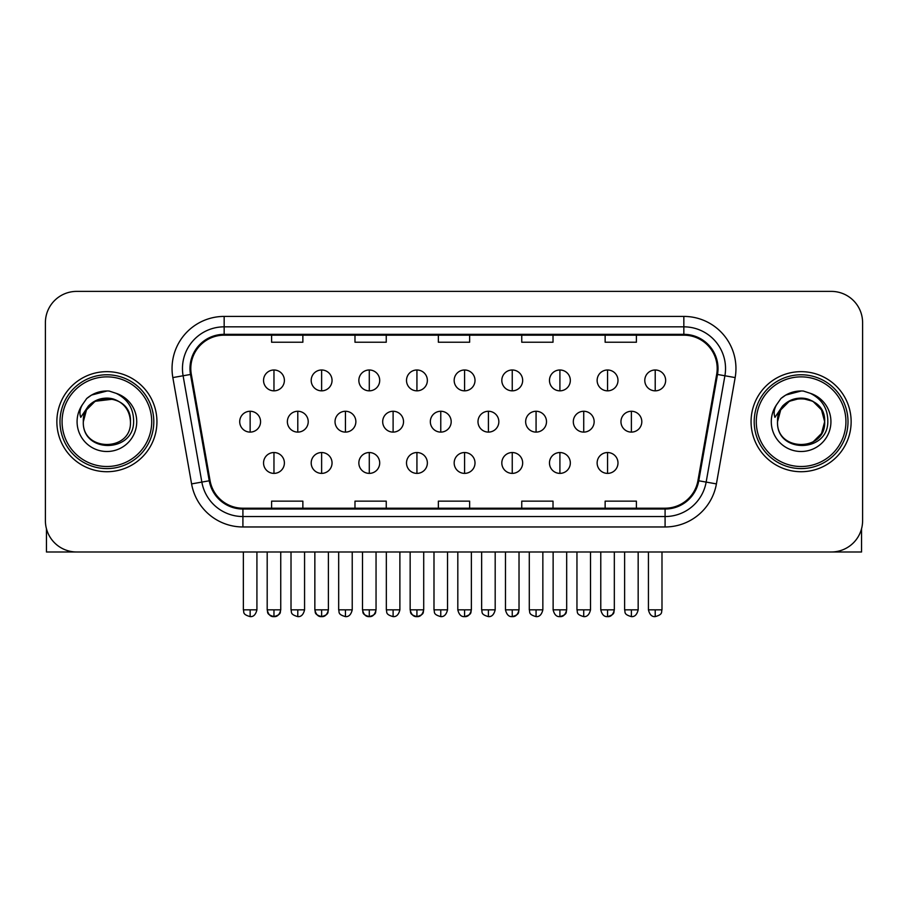 <?xml version="1.0" encoding="UTF-8"?>
<svg xmlns="http://www.w3.org/2000/svg" width="908" height="908" viewBox="0 0 908 908"><rect width="100%" height="100%" fill="white"/><g stroke="black" fill="none" stroke-linecap="round" stroke-linejoin="round"><path stroke-width="1.36" d="M56.864 421.687A50.031 50.031 0 0 0 106.894 471.717A50.031 50.031 0 0 0 156.936 421.687A50.031 50.031 0 0 0 106.894 371.656A50.031 50.031 0 0 0 56.864 421.687A50.031 50.031 0 0 0 106.894 471.717A50.031 50.031 0 0 0 156.936 421.687A50.031 50.031 0 0 0 106.894 371.656A50.031 50.031 0 0 0 56.864 421.687M751.064 421.687A50.031 50.031 0 0 0 801.106 471.717A50.031 50.031 0 0 0 851.136 421.687A50.031 50.031 0 0 0 801.106 371.656A50.031 50.031 0 0 0 751.064 421.687A50.031 50.031 0 0 0 801.106 471.717A50.031 50.031 0 0 0 851.136 421.687A50.031 50.031 0 0 0 801.106 371.656A50.031 50.031 0 0 0 751.064 421.687M190.805 368.523A33.358 33.358 0 0 1 224.162 335.177L683.837 335.177A33.358 33.358 0 0 1 716.684 374.323L697.934 480.638A33.358 33.358 0 0 1 665.087 508.208L242.913 508.208A33.358 33.358 0 0 1 210.066 480.638L191.316 374.323A33.358 33.358 0 0 1 190.805 368.523M189.976 368.523A34.186 34.186 0 0 0 190.498 374.459L209.237 480.786A34.186 34.186 0 0 0 242.913 509.036L665.087 509.036A34.186 34.186 0 0 0 698.763 480.786L717.502 374.459A34.186 34.186 0 0 0 683.837 334.337L224.162 334.337A34.186 34.186 0 0 0 189.976 368.523M172.838 377.58A52.119 52.119 0 0 1 224.162 316.415L683.837 316.415A52.119 52.119 0 0 1 735.162 377.58L716.412 483.896A52.119 52.119 0 0 1 665.087 526.969L242.913 526.969A52.119 52.119 0 0 1 191.588 483.896L172.838 377.58L183.098 375.764A41.689 41.689 0 0 1 224.162 326.835L683.837 326.835A41.689 41.689 0 0 1 724.902 375.764L706.152 482.091A41.689 41.689 0 0 1 665.087 516.538L242.913 516.538A41.689 41.689 0 0 1 201.848 482.091L183.098 375.764A41.689 41.689 0 0 1 182.474 368.523M862.6 322.669A31.269 31.269 0 0 0 831.331 291.389L76.669 291.389A31.269 31.269 0 0 0 45.4 322.669L45.4 520.715A31.269 31.269 0 0 0 76.669 551.985L831.331 551.985A31.269 31.269 0 0 0 862.6 520.715L862.6 322.669L862.6 520.715M438.36 335.177L438.36 342.237L469.64 342.237L469.64 335.177M354.983 335.177L354.983 342.237L386.252 342.237L386.252 335.177M271.594 335.177L271.594 342.237L302.863 342.237L302.863 335.177M521.748 335.177L521.748 342.237L553.017 342.237L553.017 335.177M605.137 335.177L605.137 342.237L636.406 342.237L636.406 335.177M469.64 508.208L469.64 501.148L438.36 501.148L438.36 508.208M386.252 508.208L386.252 501.148L354.983 501.148L354.983 508.208M302.863 508.208L302.863 501.148L271.594 501.148L271.594 508.208M553.017 508.208L553.017 501.148L521.748 501.148L521.748 508.208M636.406 508.208L636.406 501.148L605.137 501.148L605.137 508.208M45.4 322.669L45.4 520.715M831.331 291.389L76.669 291.389M76.669 551.985L831.331 551.985M273.966 369.987A10.419 10.419 0 0 0 263.547 380.407A10.419 10.419 0 0 0 273.966 390.837A10.419 10.419 0 0 0 284.386 380.407A10.419 10.419 0 0 0 273.966 369.987L273.966 390.837A10.419 10.419 0 0 0 284.386 380.407A10.419 10.419 0 0 0 273.966 369.987M250.143 411.267A10.419 10.419 0 0 0 239.712 421.687A10.419 10.419 0 0 0 250.143 432.106A10.419 10.419 0 0 0 260.562 421.687A10.419 10.419 0 0 0 250.143 411.267L250.143 432.106A10.419 10.419 0 0 0 260.562 421.687A10.419 10.419 0 0 0 250.143 411.267M273.966 452.536A10.419 10.419 0 0 0 263.547 462.966A10.419 10.419 0 0 0 273.966 473.386A10.419 10.419 0 0 0 284.386 462.966A10.419 10.419 0 0 0 273.966 452.536L273.966 473.386A10.419 10.419 0 0 0 284.386 462.966A10.419 10.419 0 0 0 273.966 452.536M321.625 369.987A10.419 10.419 0 0 0 311.194 380.407A10.419 10.419 0 0 0 321.625 390.837A10.419 10.419 0 0 0 332.044 380.407A10.419 10.419 0 0 0 321.625 369.987L321.625 390.837A10.419 10.419 0 0 0 332.044 380.407A10.419 10.419 0 0 0 321.625 369.987M369.284 369.987A10.419 10.419 0 0 0 358.853 380.407A10.419 10.419 0 0 0 369.284 390.837A10.419 10.419 0 0 0 379.703 380.407A10.419 10.419 0 0 0 369.284 369.987L369.284 390.837A10.419 10.419 0 0 0 379.703 380.407A10.419 10.419 0 0 0 369.284 369.987M416.931 369.987A10.419 10.419 0 0 0 406.512 380.407A10.419 10.419 0 0 0 416.931 390.837A10.419 10.419 0 0 0 427.362 380.407A10.419 10.419 0 0 0 416.931 369.987L416.931 390.837A10.419 10.419 0 0 0 427.362 380.407A10.419 10.419 0 0 0 416.931 369.987M464.59 369.987A10.419 10.419 0 0 0 454.17 380.407A10.419 10.419 0 0 0 464.59 390.837A10.419 10.419 0 0 0 475.009 380.407A10.419 10.419 0 0 0 464.59 369.987L464.59 390.837A10.419 10.419 0 0 0 475.009 380.407A10.419 10.419 0 0 0 464.59 369.987M297.79 411.267A10.419 10.419 0 0 0 287.371 421.687A10.419 10.419 0 0 0 297.79 432.106A10.419 10.419 0 0 0 308.221 421.687A10.419 10.419 0 0 0 297.79 411.267L297.79 432.106A10.419 10.419 0 0 0 308.221 421.687A10.419 10.419 0 0 0 297.79 411.267M345.449 411.267A10.419 10.419 0 0 0 335.029 421.687A10.419 10.419 0 0 0 345.449 432.106A10.419 10.419 0 0 0 355.868 421.687A10.419 10.419 0 0 0 345.449 411.267L345.449 432.106A10.419 10.419 0 0 0 355.868 421.687A10.419 10.419 0 0 0 345.449 411.267M393.107 411.267A10.419 10.419 0 0 0 382.688 421.687A10.419 10.419 0 0 0 393.107 432.106A10.419 10.419 0 0 0 403.527 421.687A10.419 10.419 0 0 0 393.107 411.267L393.107 432.106A10.419 10.419 0 0 0 403.527 421.687A10.419 10.419 0 0 0 393.107 411.267M321.625 452.536A10.419 10.419 0 0 0 311.194 462.966A10.419 10.419 0 0 0 321.625 473.386A10.419 10.419 0 0 0 332.044 462.966A10.419 10.419 0 0 0 321.625 452.536L321.625 473.386A10.419 10.419 0 0 0 332.044 462.966A10.419 10.419 0 0 0 321.625 452.536M369.284 452.536A10.419 10.419 0 0 0 358.853 462.966A10.419 10.419 0 0 0 369.284 473.386A10.419 10.419 0 0 0 379.703 462.966A10.419 10.419 0 0 0 369.284 452.536L369.284 473.386A10.419 10.419 0 0 0 379.703 462.966A10.419 10.419 0 0 0 369.284 452.536M416.931 452.536A10.419 10.419 0 0 0 406.512 462.966A10.419 10.419 0 0 0 416.931 473.386A10.419 10.419 0 0 0 427.362 462.966A10.419 10.419 0 0 0 416.931 452.536L416.931 473.386A10.419 10.419 0 0 0 427.362 462.966A10.419 10.419 0 0 0 416.931 452.536M464.59 452.536A10.419 10.419 0 0 0 454.17 462.966A10.419 10.419 0 0 0 464.59 473.386A10.419 10.419 0 0 0 475.009 462.966A10.419 10.419 0 0 0 464.59 452.536L464.59 473.386A10.419 10.419 0 0 0 475.009 462.966A10.419 10.419 0 0 0 464.59 452.536M46.444 528.717L46.444 551.985L167.356 551.985M861.556 528.717L861.556 551.985L740.644 551.985M153.804 421.687A46.91 46.91 0 0 0 106.894 374.777A46.91 46.91 0 0 0 59.996 421.687A46.91 46.91 0 0 0 106.894 468.596A46.91 46.91 0 0 0 153.804 421.687M151.715 421.687A44.821 44.821 0 0 0 106.894 376.865A44.821 44.821 0 0 0 62.073 421.687A44.821 44.821 0 0 0 106.894 466.508A44.821 44.821 0 0 0 151.715 421.687M84.421 414.604L83.309 421.687C82.015 453.694 133.782 453.115 133.612 421.687C133.703 408.691 127.903 399.248 116.213 393.357L109.164 391.042C100.663 390.542 93.172 393.039 86.691 398.533L82.446 404.627C79.859 408.997 79.291 413.231 80.744 417.339L88.337 406.092C95.408 399.021 103.818 396.683 113.579 399.089A23.563 23.563 0 0 0 84.421 414.604M113.579 399.089C124.101 402.834 129.731 410.371 130.457 421.687C131.91 452.082 81.89 452.082 83.332 421.687C81.89 391.291 131.91 391.291 130.457 421.687C131.91 452.082 81.89 452.082 83.332 421.687C81.89 391.291 131.91 391.291 130.457 421.687C131.91 452.082 81.89 452.082 83.332 421.687C81.89 391.291 131.91 391.291 130.457 421.687C131.91 452.082 81.89 452.082 83.332 421.687C81.89 391.291 131.91 391.291 130.457 421.687C131.91 391.291 81.89 391.291 83.332 421.687C81.89 391.291 131.91 391.291 130.457 421.687C131.91 391.291 81.89 391.291 83.332 421.687L86.487 409.905L95.113 401.279L113.591 399.089L95.113 401.279L86.487 409.905L83.332 421.687C81.89 391.291 131.91 391.291 130.457 421.687C131.91 391.291 81.89 391.291 83.332 421.687M109.312 445.124L108.563 445.192M86.759 398.476L91.538 395.071L107.144 390.962L91.538 395.071L86.759 398.476L91.538 395.071L107.144 390.962L91.538 395.071L86.759 398.476L91.538 395.071L107.144 390.962L91.538 395.071L86.759 398.476L91.538 395.071L107.144 390.962L91.538 395.071L86.759 398.476L91.538 395.071L107.144 390.962L91.538 395.071L86.759 398.476L91.538 395.071L107.144 390.962L91.538 395.071L86.759 398.476L91.538 395.071L107.144 390.962M848.004 421.687A46.91 46.91 0 0 0 801.106 374.777A46.91 46.91 0 0 0 754.196 421.687A46.91 46.91 0 0 0 801.106 468.596A46.91 46.91 0 0 0 848.004 421.687M845.927 421.687A44.821 44.821 0 0 0 801.106 376.865A44.821 44.821 0 0 0 756.285 421.687A44.821 44.821 0 0 0 801.106 466.508A44.821 44.821 0 0 0 845.927 421.687M807.78 399.089C818.301 402.834 823.931 410.371 824.668 421.687C826.11 452.082 776.09 452.082 777.543 421.687C776.09 391.291 826.11 391.291 824.668 421.687C826.11 452.082 776.09 452.082 777.543 421.687L780.698 409.905L789.324 401.279L801.106 398.124L812.887 401.279L807.78 399.089L812.887 401.279L807.78 399.089L812.887 401.279L807.78 399.089L812.887 401.279L821.513 409.905L824.668 421.687C826.11 452.082 776.09 452.082 777.543 421.687C776.09 391.291 826.11 391.291 824.668 421.687C826.11 452.082 776.09 452.082 777.543 421.687L778.633 414.604L777.509 421.687C776.215 453.694 827.982 453.115 827.812 421.687C827.914 408.691 822.115 399.248 810.413 393.357L803.364 391.042C794.875 390.542 787.384 393.039 780.903 398.533L776.646 404.627C774.059 408.997 773.491 413.231 774.944 417.339L782.537 406.092C789.608 399.021 798.019 396.683 807.78 399.089A23.563 23.563 0 0 0 778.633 414.604L777.543 421.687C776.09 391.291 826.11 391.291 824.668 421.687L821.513 433.468L812.887 442.094M812.887 401.279L801.106 398.124L789.324 401.279L780.698 409.905L777.543 421.687L778.633 414.604L777.543 421.687L780.698 409.905L789.324 401.279M803.512 445.124L802.774 445.192M780.959 398.476L785.738 395.071L801.344 390.962L785.738 395.071L780.959 398.476L785.738 395.071L801.344 390.962L785.738 395.071L780.959 398.476L785.738 395.071L801.344 390.962L785.738 395.071L780.959 398.476L785.738 395.071L801.344 390.962L785.738 395.071L780.959 398.476L785.738 395.071L801.344 390.962L785.738 395.071L780.959 398.476L785.738 395.071L801.344 390.962L785.738 395.071L780.959 398.476L785.738 395.071L801.344 390.962M440.766 411.267A10.419 10.419 0 0 0 430.335 421.687A10.419 10.419 0 0 0 440.766 432.106A10.419 10.419 0 0 0 451.185 421.687A10.419 10.419 0 0 0 440.766 411.267L440.766 432.106A10.419 10.419 0 0 0 451.185 421.687A10.419 10.419 0 0 0 440.766 411.267M512.248 369.987A10.419 10.419 0 0 0 501.818 380.407A10.419 10.419 0 0 0 512.248 390.837A10.419 10.419 0 0 0 522.668 380.407A10.419 10.419 0 0 0 512.248 369.987L512.248 390.837A10.419 10.419 0 0 0 522.668 380.407A10.419 10.419 0 0 0 512.248 369.987M559.907 369.987A10.419 10.419 0 0 0 549.476 380.407A10.419 10.419 0 0 0 559.907 390.837A10.419 10.419 0 0 0 570.326 380.407A10.419 10.419 0 0 0 559.907 369.987L559.907 390.837A10.419 10.419 0 0 0 570.326 380.407A10.419 10.419 0 0 0 559.907 369.987M607.554 369.987A10.419 10.419 0 0 0 597.135 380.407A10.419 10.419 0 0 0 607.554 390.837A10.419 10.419 0 0 0 617.985 380.407A10.419 10.419 0 0 0 607.554 369.987L607.554 390.837A10.419 10.419 0 0 0 617.985 380.407A10.419 10.419 0 0 0 607.554 369.987M655.213 369.987A10.419 10.419 0 0 0 644.793 380.407A10.419 10.419 0 0 0 655.213 390.837A10.419 10.419 0 0 0 665.643 380.407A10.419 10.419 0 0 0 655.213 369.987L655.213 390.837A10.419 10.419 0 0 0 665.643 380.407A10.419 10.419 0 0 0 655.213 369.987M488.413 411.267A10.419 10.419 0 0 0 477.994 421.687A10.419 10.419 0 0 0 488.413 432.106A10.419 10.419 0 0 0 498.844 421.687A10.419 10.419 0 0 0 488.413 411.267L488.413 432.106A10.419 10.419 0 0 0 498.844 421.687A10.419 10.419 0 0 0 488.413 411.267M536.072 411.267A10.419 10.419 0 0 0 525.653 421.687A10.419 10.419 0 0 0 536.072 432.106A10.419 10.419 0 0 0 546.503 421.687A10.419 10.419 0 0 0 536.072 411.267L536.072 432.106A10.419 10.419 0 0 0 546.503 421.687A10.419 10.419 0 0 0 536.072 411.267M583.731 411.267A10.419 10.419 0 0 0 573.311 421.687A10.419 10.419 0 0 0 583.731 432.106A10.419 10.419 0 0 0 594.15 421.687A10.419 10.419 0 0 0 583.731 411.267L583.731 432.106A10.419 10.419 0 0 0 594.15 421.687A10.419 10.419 0 0 0 583.731 411.267M631.389 411.267A10.419 10.419 0 0 0 620.959 421.687A10.419 10.419 0 0 0 631.389 432.106A10.419 10.419 0 0 0 641.808 421.687A10.419 10.419 0 0 0 631.389 411.267L631.389 432.106A10.419 10.419 0 0 0 641.808 421.687A10.419 10.419 0 0 0 631.389 411.267M512.248 452.536A10.419 10.419 0 0 0 501.818 462.966A10.419 10.419 0 0 0 512.248 473.386A10.419 10.419 0 0 0 522.668 462.966A10.419 10.419 0 0 0 512.248 452.536L512.248 473.386A10.419 10.419 0 0 0 522.668 462.966A10.419 10.419 0 0 0 512.248 452.536M559.907 452.536A10.419 10.419 0 0 0 549.476 462.966A10.419 10.419 0 0 0 559.907 473.386A10.419 10.419 0 0 0 570.326 462.966A10.419 10.419 0 0 0 559.907 452.536L559.907 473.386A10.419 10.419 0 0 0 570.326 462.966A10.419 10.419 0 0 0 559.907 452.536M607.554 452.536A10.419 10.419 0 0 0 597.135 462.966A10.419 10.419 0 0 0 607.554 473.386A10.419 10.419 0 0 0 617.985 462.966A10.419 10.419 0 0 0 607.554 452.536L607.554 473.386A10.419 10.419 0 0 0 617.985 462.966A10.419 10.419 0 0 0 607.554 452.536M683.837 316.415L683.837 334.337M183.098 375.764L190.498 374.459M242.913 526.969L242.913 509.036M665.087 509.036L665.087 526.969M698.763 480.786L716.412 483.896M191.588 483.896L209.237 480.786M717.502 374.459L735.162 377.58M224.162 316.415L224.162 334.337M250.143 609.835L243.367 609.835C244.32 611.935 241.914 614.319 250.143 616.611L250.143 609.835L256.919 609.835L256.919 551.985M273.966 609.835L267.19 609.835C268.144 611.935 265.738 614.319 273.966 616.611L273.966 609.835L280.742 609.835C279.789 611.935 282.184 614.319 273.966 616.611C270.629 616.918 268.371 614.659 267.19 609.835L267.19 551.985M297.79 609.835L291.014 609.835C291.979 611.935 289.573 614.319 297.79 616.611L297.79 609.835L304.566 609.835L304.566 551.985M345.449 609.835L338.673 609.835C339.626 611.935 337.231 614.319 345.449 616.611L345.449 609.835L352.225 609.835L352.225 551.985M393.107 609.835L386.331 609.835C387.285 611.935 384.879 614.319 393.107 616.611L393.107 609.835L399.883 609.835L399.883 551.985M321.625 609.835L314.849 609.835C315.802 611.935 313.396 614.319 321.625 616.611L321.625 609.835L328.401 609.835C327.436 611.935 329.842 614.319 321.625 616.611C318.288 616.918 316.029 614.659 314.849 609.835L314.849 551.985M369.284 609.835L362.508 609.835C363.461 611.935 361.055 614.319 369.284 616.611L369.284 609.835L376.048 609.835C375.095 611.935 377.501 614.319 369.284 616.611C365.947 616.918 363.688 614.659 362.508 609.835L362.508 551.985M416.931 609.835L410.155 609.835C411.12 611.935 408.714 614.319 416.931 616.611L416.931 609.835L423.707 609.835C422.753 611.935 425.16 614.319 416.931 616.611C413.605 616.918 411.347 614.659 410.155 609.835L410.155 551.985M464.59 609.835L457.814 609.835C458.994 614.659 461.253 616.918 464.59 616.611L464.59 609.835L471.365 609.835C470.412 611.935 472.818 614.319 464.59 616.611C467.926 616.918 470.185 614.659 471.365 609.835L471.365 551.985M82.446 404.627A29.816 29.816 0 0 0 106.894 451.503A29.816 29.816 0 0 0 116.213 393.357M776.646 404.627A29.816 29.816 0 0 0 801.106 451.503A29.816 29.816 0 0 0 810.413 393.357M440.766 609.835L433.99 609.835C434.943 611.935 432.537 614.319 440.766 616.611L440.766 609.835L447.542 609.835L447.542 551.985M655.213 609.835L648.437 609.835C649.617 614.659 651.876 616.918 655.213 616.611L655.213 609.835L661.989 609.835L661.989 551.985M488.413 609.835L481.649 609.835C482.602 611.935 480.196 614.319 488.413 616.611L488.413 609.835L495.189 609.835L495.189 551.985M536.072 609.835L529.296 609.835C530.261 611.935 527.854 614.319 536.072 616.611L536.072 609.835L542.848 609.835L542.848 551.985M583.731 609.835L576.955 609.835C577.908 611.935 575.513 614.319 583.731 616.611L583.731 609.835L590.506 609.835L590.506 551.985M631.389 609.835L624.613 609.835C625.567 611.935 623.16 614.319 631.389 616.611L631.389 609.835L638.165 609.835L638.165 551.985M512.248 609.835L505.472 609.835C506.653 614.659 508.911 616.918 512.248 616.611L512.248 609.835L519.024 609.835C518.071 611.935 520.466 614.319 512.248 616.611C515.585 616.918 517.844 614.659 519.024 609.835L519.024 551.985M559.907 609.835L553.131 609.835C554.311 614.659 556.57 616.918 559.907 616.611L559.907 609.835L566.683 609.835C565.718 611.935 568.124 614.319 559.907 616.611C563.232 616.918 565.491 614.659 566.683 609.835L566.683 551.985M607.554 609.835L600.778 609.835C601.97 614.659 604.229 616.918 607.554 616.611L607.554 609.835L614.33 609.835C613.377 611.935 615.783 614.319 607.554 616.611C610.891 616.918 613.15 614.659 614.33 609.835L614.33 551.985M243.367 609.835L243.367 551.985M256.919 609.835C255.727 614.659 253.468 616.918 250.143 616.611M273.966 616.611C277.303 616.918 279.562 614.659 280.742 609.835L280.742 551.985M291.014 609.835L291.014 551.985M304.566 609.835C303.386 614.659 301.127 616.918 297.79 616.611M338.673 609.835L338.673 551.985M352.225 609.835C351.044 614.659 348.786 616.918 345.449 616.611M386.331 609.835L386.331 551.985M399.883 609.835C398.703 614.659 396.444 616.918 393.107 616.611M321.625 616.611C324.962 616.918 327.209 614.659 328.401 609.835L328.401 551.985M369.284 616.611C372.609 616.918 374.868 614.659 376.048 609.835L376.048 551.985M416.931 616.611C420.268 616.918 422.526 614.659 423.707 609.835L423.707 551.985M457.814 609.835L457.814 551.985M433.99 609.835L433.99 551.985M447.542 609.835C446.35 614.659 444.091 616.918 440.766 616.611M648.437 609.835L648.437 551.985M661.989 609.835C661.035 611.935 663.442 614.319 655.213 616.611M481.649 609.835L481.649 551.985M495.189 609.835C494.009 614.659 491.75 616.918 488.413 616.611M529.296 609.835L529.296 551.985M542.848 609.835C541.667 614.659 539.409 616.918 536.072 616.611M576.955 609.835L576.955 551.985M590.506 609.835C589.326 614.659 587.067 616.918 583.731 616.611M624.613 609.835L624.613 551.985M638.165 609.835C636.985 614.659 634.726 616.918 631.389 616.611M505.472 609.835L505.472 551.985M553.131 609.835L553.131 551.985M600.778 609.835L600.778 551.985"/></g></svg>
